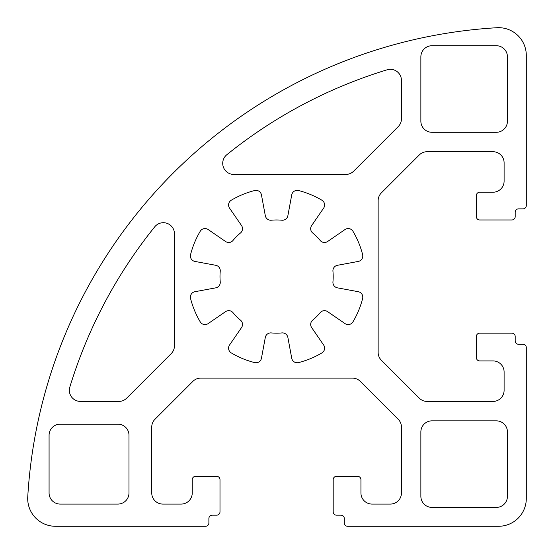 <?xml version="1.0" encoding="UTF-8"?>
<svg xmlns="http://www.w3.org/2000/svg" width="554" height="554" viewBox="0 0 554 554"><rect width="100%" height="100%" fill="white"/><g stroke="black" fill="none" stroke-linecap="round" stroke-linejoin="round"><path stroke-width="0.42" stroke-dasharray="2.77 2.08" d="M55.448 526.279A27.748 27.748 0 0 1 27.748 496.896A499.417 499.417 0 0 1 496.924 27.721A27.748 27.748 0 0 1 526.3 55.421L526.3 205.541A3.331 3.331 0 0 1 522.969 208.872L518.53 208.872A3.331 3.331 0 0 0 515.199 212.196L515.199 216.635A3.331 3.331 0 0 1 511.875 219.966L479.688 219.966A3.331 3.331 0 0 1 476.357 216.635L476.357 195.548A3.331 3.331 0 0 1 479.688 192.224L493.005 192.224A11.101 11.101 0 0 0 504.105 181.123L504.105 162.814A11.101 11.101 0 0 0 493.005 151.713L427.127 151.713A11.101 11.101 0 0 0 419.281 154.961L381.387 192.854A11.101 11.101 0 0 0 378.14 200.7L378.14 352.434A11.101 11.101 0 0 0 381.387 360.28L419.281 398.174A11.101 11.101 0 0 0 427.127 401.421L493.005 401.421A11.101 11.101 0 0 0 504.105 390.321L504.105 372.011A11.101 11.101 0 0 0 493.005 360.91L479.688 360.91A3.331 3.331 0 0 1 476.357 357.586L476.357 336.5A3.331 3.331 0 0 1 479.688 333.169L511.875 333.169A3.331 3.331 0 0 1 515.199 336.5L515.199 340.939A3.331 3.331 0 0 0 518.53 344.269L522.969 344.269A3.331 3.331 0 0 1 526.3 347.593L526.3 498.531A27.748 27.748 0 0 1 498.552 526.279L347.621 526.279A3.331 3.331 0 0 1 344.29 522.948L344.29 518.509A3.331 3.331 0 0 0 340.959 515.178L336.52 515.178A3.331 3.331 0 0 1 333.189 511.848L333.189 479.667A3.331 3.331 0 0 1 336.52 476.336L357.607 476.336A3.331 3.331 0 0 1 360.938 479.667L360.938 492.984A11.101 11.101 0 0 0 372.039 504.078L390.348 504.078A11.101 11.101 0 0 0 401.449 492.984L401.449 427.106A11.101 11.101 0 0 0 398.194 419.26L360.301 381.367A11.101 11.101 0 0 0 352.455 378.119L200.728 378.119A11.101 11.101 0 0 0 192.882 381.367L154.988 419.26A11.101 11.101 0 0 0 151.741 427.106L151.741 492.984A11.101 11.101 0 0 0 162.834 504.078L181.144 504.078A11.101 11.101 0 0 0 192.245 492.984L192.245 479.667A3.331 3.331 0 0 1 195.576 476.336L216.662 476.336A3.331 3.331 0 0 1 219.993 479.667L219.993 511.848A3.331 3.331 0 0 1 216.662 515.178L212.224 515.178A3.331 3.331 0 0 0 208.893 518.509L208.893 522.948A3.331 3.331 0 0 1 205.562 526.279L55.448 526.279M231.295 200.209A5.547 5.547 0 0 0 229.55 208.124L241.53 225.554A5.547 5.547 0 0 1 240.498 232.971A56.598 56.598 0 0 0 232.992 240.471A5.547 5.547 0 0 1 225.575 241.509L208.145 229.529A5.547 5.547 0 0 0 200.229 231.267A88.785 88.785 0 0 0 190.569 254.605A5.547 5.547 0 0 0 194.932 261.433L215.728 265.29A5.547 5.547 0 0 1 220.243 271.266A56.598 56.598 0 0 0 220.243 281.875A5.547 5.547 0 0 1 215.728 287.851L194.932 291.702A5.547 5.547 0 0 0 190.569 298.53A88.785 88.785 0 0 0 200.229 321.867A5.547 5.547 0 0 0 208.145 323.605L225.575 311.632A5.547 5.547 0 0 1 232.992 312.664A56.598 56.598 0 0 0 240.498 320.164A5.547 5.547 0 0 1 241.53 327.58L229.55 345.01A5.547 5.547 0 0 0 231.295 352.926A88.785 88.785 0 0 0 254.625 362.593A5.547 5.547 0 0 0 261.453 358.23L265.311 337.434A5.547 5.547 0 0 1 271.287 332.919A56.598 56.598 0 0 0 281.896 332.919A5.547 5.547 0 0 1 287.872 337.434L291.729 358.23A5.547 5.547 0 0 0 298.558 362.593A88.785 88.785 0 0 0 321.888 352.926A5.547 5.547 0 0 0 323.633 345.01L311.653 327.58A5.547 5.547 0 0 1 312.685 320.164A56.598 56.598 0 0 0 320.191 312.664A5.547 5.547 0 0 1 327.608 311.632L345.038 323.605A5.547 5.547 0 0 0 352.953 321.867A88.785 88.785 0 0 0 362.621 298.53A5.547 5.547 0 0 0 358.251 291.702L337.455 287.851A5.547 5.547 0 0 1 332.94 281.875A56.598 56.598 0 0 0 332.94 271.266A5.547 5.547 0 0 1 337.455 265.29L358.251 261.433A5.547 5.547 0 0 0 362.621 254.605A88.785 88.785 0 0 0 352.953 231.267A5.547 5.547 0 0 0 345.038 229.529L327.608 241.509A5.547 5.547 0 0 1 320.191 240.471A56.598 56.598 0 0 0 312.685 232.971A5.547 5.547 0 0 1 311.653 225.554L323.633 208.124A5.547 5.547 0 0 0 321.888 200.209A88.785 88.785 0 0 0 298.558 190.541A5.547 5.547 0 0 0 291.729 194.904L287.872 215.7A5.547 5.547 0 0 1 281.896 220.215A56.598 56.598 0 0 0 271.287 220.215A5.547 5.547 0 0 1 265.311 215.7L261.453 194.904A5.547 5.547 0 0 0 254.625 190.541A88.785 88.785 0 0 0 231.295 200.209M69.347 390.321A11.101 11.101 0 0 1 69.832 387.087A477.223 477.223 0 0 1 154.725 226.828A11.101 11.101 0 0 1 174.462 233.788L174.462 345.772A11.101 11.101 0 0 1 171.214 353.618L126.665 398.174A11.101 11.101 0 0 1 118.812 401.421L80.448 401.421A11.101 11.101 0 0 1 69.347 390.321M222.715 163.34A11.101 11.101 0 0 1 226.849 154.698A477.223 477.223 0 0 1 387.108 69.804A11.101 11.101 0 0 1 401.449 80.42L401.449 118.791A11.101 11.101 0 0 1 398.194 126.637L353.646 171.186A11.101 11.101 0 0 1 345.8 174.441L233.816 174.441A11.101 11.101 0 0 1 222.715 163.34M431.968 45.726L496.336 45.726A11.101 11.101 0 0 1 507.436 56.827L507.436 121.194A11.101 11.101 0 0 1 496.336 132.288L431.968 132.288A11.101 11.101 0 0 1 420.867 121.194L420.867 56.827A11.101 11.101 0 0 1 431.968 45.726M431.968 420.846A11.101 11.101 0 0 0 420.867 431.94L420.867 496.308A11.101 11.101 0 0 0 431.968 507.409L496.336 507.409A11.101 11.101 0 0 0 507.436 496.308L507.436 431.94A11.101 11.101 0 0 0 496.336 420.846L431.968 420.846M60.178 424.17A11.101 11.101 0 0 0 49.077 435.271L49.077 492.984A11.101 11.101 0 0 0 60.178 504.078L117.891 504.078A11.101 11.101 0 0 0 128.985 492.984L128.985 435.271A11.101 11.101 0 0 0 117.891 424.17L60.178 424.17"/><path stroke-width="0.83" d="M55.448 526.279A27.748 27.748 0 0 1 27.748 496.896A499.417 499.417 0 0 1 496.924 27.721A27.748 27.748 0 0 1 526.3 55.421L526.3 205.541A3.331 3.331 0 0 1 522.969 208.872L518.53 208.872A3.331 3.331 0 0 0 515.199 212.196L515.199 216.635A3.331 3.331 0 0 1 511.875 219.966L479.688 219.966A3.331 3.331 0 0 1 476.357 216.635L476.357 195.548A3.331 3.331 0 0 1 479.688 192.224L493.005 192.224A11.101 11.101 0 0 0 504.105 181.123L504.105 162.814A11.101 11.101 0 0 0 493.005 151.713L427.127 151.713A11.101 11.101 0 0 0 419.281 154.961L381.387 192.854A11.101 11.101 0 0 0 378.14 200.7L378.14 352.434A11.101 11.101 0 0 0 381.387 360.28L419.281 398.174A11.101 11.101 0 0 0 427.127 401.421L493.005 401.421A11.101 11.101 0 0 0 504.105 390.321L504.105 372.011A11.101 11.101 0 0 0 493.005 360.91L479.688 360.91A3.331 3.331 0 0 1 476.357 357.586L476.357 336.5A3.331 3.331 0 0 1 479.688 333.169L511.875 333.169A3.331 3.331 0 0 1 515.199 336.5L515.199 340.939A3.331 3.331 0 0 0 518.53 344.269L522.969 344.269A3.331 3.331 0 0 1 526.3 347.593L526.3 498.531A27.748 27.748 0 0 1 498.552 526.279L347.621 526.279A3.331 3.331 0 0 1 344.29 522.948L344.29 518.509A3.331 3.331 0 0 0 340.959 515.178L336.52 515.178A3.331 3.331 0 0 1 333.189 511.848L333.189 479.667A3.331 3.331 0 0 1 336.52 476.336L357.607 476.336A3.331 3.331 0 0 1 360.938 479.667L360.938 492.984A11.101 11.101 0 0 0 372.039 504.078L390.348 504.078A11.101 11.101 0 0 0 401.449 492.984L401.449 427.106A11.101 11.101 0 0 0 398.194 419.26L360.301 381.367A11.101 11.101 0 0 0 352.455 378.119L200.728 378.119A11.101 11.101 0 0 0 192.882 381.367L154.988 419.26A11.101 11.101 0 0 0 151.741 427.106L151.741 492.984A11.101 11.101 0 0 0 162.834 504.078L181.144 504.078A11.101 11.101 0 0 0 192.245 492.984L192.245 479.667A3.331 3.331 0 0 1 195.576 476.336L216.662 476.336A3.331 3.331 0 0 1 219.993 479.667L219.993 511.848A3.331 3.331 0 0 1 216.662 515.178L212.224 515.178A3.331 3.331 0 0 0 208.893 518.509L208.893 522.948A3.331 3.331 0 0 1 205.562 526.279L55.448 526.279M231.295 200.209A5.547 5.547 0 0 0 229.55 208.124L241.53 225.554A5.547 5.547 0 0 1 240.498 232.971A56.598 56.598 0 0 0 232.992 240.471A5.547 5.547 0 0 1 225.575 241.509L208.145 229.529A5.547 5.547 0 0 0 200.229 231.267A88.785 88.785 0 0 0 190.569 254.605A5.547 5.547 0 0 0 194.932 261.433L215.728 265.29A5.547 5.547 0 0 1 220.243 271.266A56.598 56.598 0 0 0 220.243 281.875A5.547 5.547 0 0 1 215.728 287.851L194.932 291.702A5.547 5.547 0 0 0 190.569 298.53A88.785 88.785 0 0 0 200.229 321.867A5.547 5.547 0 0 0 208.145 323.605L225.575 311.632A5.547 5.547 0 0 1 232.992 312.664A56.598 56.598 0 0 0 240.498 320.164A5.547 5.547 0 0 1 241.53 327.58L229.55 345.01A5.547 5.547 0 0 0 231.295 352.926A88.785 88.785 0 0 0 254.625 362.593A5.547 5.547 0 0 0 261.453 358.23L265.311 337.434A5.547 5.547 0 0 1 271.287 332.919A56.598 56.598 0 0 0 281.896 332.919A5.547 5.547 0 0 1 287.872 337.434L291.729 358.23A5.547 5.547 0 0 0 298.558 362.593A88.785 88.785 0 0 0 321.888 352.926A5.547 5.547 0 0 0 323.633 345.01L311.653 327.58A5.547 5.547 0 0 1 312.685 320.164A56.598 56.598 0 0 0 320.191 312.664A5.547 5.547 0 0 1 327.608 311.632L345.038 323.605A5.547 5.547 0 0 0 352.953 321.867A88.785 88.785 0 0 0 362.621 298.53A5.547 5.547 0 0 0 358.251 291.702L337.455 287.851A5.547 5.547 0 0 1 332.94 281.875A56.598 56.598 0 0 0 332.94 271.266A5.547 5.547 0 0 1 337.455 265.29L358.251 261.433A5.547 5.547 0 0 0 362.621 254.605A88.785 88.785 0 0 0 352.953 231.267A5.547 5.547 0 0 0 345.038 229.529L327.608 241.509A5.547 5.547 0 0 1 320.191 240.471A56.598 56.598 0 0 0 312.685 232.971A5.547 5.547 0 0 1 311.653 225.554L323.633 208.124A5.547 5.547 0 0 0 321.888 200.209A88.785 88.785 0 0 0 298.558 190.541A5.547 5.547 0 0 0 291.729 194.904L287.872 215.7A5.547 5.547 0 0 1 281.896 220.215A56.598 56.598 0 0 0 271.287 220.215A5.547 5.547 0 0 1 265.311 215.7L261.453 194.904A5.547 5.547 0 0 0 254.625 190.541A88.785 88.785 0 0 0 231.295 200.209M69.347 390.321A11.101 11.101 0 0 1 69.832 387.087A477.223 477.223 0 0 1 154.725 226.828A11.101 11.101 0 0 1 174.462 233.788L174.462 345.772A11.101 11.101 0 0 1 171.214 353.618L126.665 398.174A11.101 11.101 0 0 1 118.812 401.421L80.448 401.421A11.101 11.101 0 0 1 69.347 390.321M222.715 163.34A11.101 11.101 0 0 1 226.849 154.698A477.223 477.223 0 0 1 387.108 69.804A11.101 11.101 0 0 1 401.449 80.42L401.449 118.791A11.101 11.101 0 0 1 398.194 126.637L353.646 171.186A11.101 11.101 0 0 1 345.8 174.441L233.816 174.441A11.101 11.101 0 0 1 222.715 163.34M431.968 45.726L496.336 45.726A11.101 11.101 0 0 1 507.436 56.827L507.436 121.194A11.101 11.101 0 0 1 496.336 132.288L431.968 132.288A11.101 11.101 0 0 1 420.867 121.194L420.867 56.827A11.101 11.101 0 0 1 431.968 45.726M431.968 420.846A11.101 11.101 0 0 0 420.867 431.94L420.867 496.308A11.101 11.101 0 0 0 431.968 507.409L496.336 507.409A11.101 11.101 0 0 0 507.436 496.308L507.436 431.94A11.101 11.101 0 0 0 496.336 420.846L431.968 420.846M60.178 424.17A11.101 11.101 0 0 0 49.077 435.271L49.077 492.984A11.101 11.101 0 0 0 60.178 504.078L117.891 504.078A11.101 11.101 0 0 0 128.985 492.984L128.985 435.271A11.101 11.101 0 0 0 117.891 424.17L60.178 424.17"/></g></svg>
